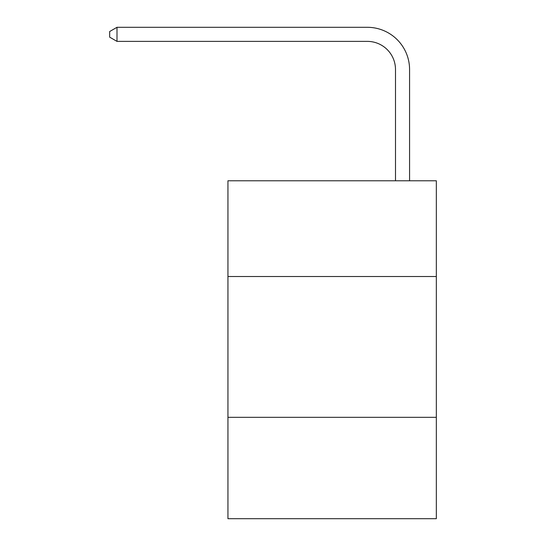 <?xml version="1.0" encoding="UTF-8"?>
<svg xmlns="http://www.w3.org/2000/svg" width="546" height="546" viewBox="0 0 546 546"><rect width="100%" height="100%" fill="white"/><g stroke="black" fill="none" stroke-linecap="round" stroke-linejoin="round"><path stroke-width="0.82" d="M436.329 276.522L436.329 180.774L227.941 180.774L227.941 276.522L436.329 276.522L436.329 518.7L227.941 518.7L227.941 276.522M436.329 417.321L227.941 417.321M395.495 180.774L395.495 69.54A28.16 28.16 0 0 0 367.335 41.38L116.994 41.38L109.671 37.155L109.671 31.525L116.994 27.3L367.335 27.3A42.24 42.24 0 0 1 409.575 69.54L409.575 180.774M395.495 69.54A28.16 28.16 0 0 0 367.335 41.38A28.16 28.16 0 0 1 395.495 69.54A28.16 28.16 0 0 0 367.335 41.38A28.16 28.16 0 0 1 395.495 69.54A28.16 28.16 0 0 0 367.335 41.38A28.16 28.16 0 0 1 395.495 69.54A28.16 28.16 0 0 0 367.335 41.38A28.16 28.16 0 0 1 395.495 69.54A28.16 28.16 0 0 0 367.335 41.38A28.16 28.16 0 0 1 395.495 69.54A28.16 28.16 0 0 0 367.335 41.38A28.16 28.16 0 0 1 395.495 69.54A28.16 28.16 0 0 0 367.335 41.38A28.16 28.16 0 0 1 395.495 69.54A28.16 28.16 0 0 0 367.335 41.38A28.16 28.16 0 0 1 395.495 69.54A28.16 28.16 0 0 0 367.335 41.38A28.16 28.16 0 0 1 395.495 69.54A28.16 28.16 0 0 0 367.335 41.38A28.16 28.16 0 0 1 395.495 69.54A28.16 28.16 0 0 0 367.335 41.38A28.16 28.16 0 0 1 395.495 69.54A28.16 28.16 0 0 0 367.335 41.38A28.16 28.16 0 0 1 395.495 69.54M116.994 27.3L367.335 27.3L116.994 27.3L367.335 27.3L116.994 27.3L367.335 27.3L116.994 27.3L367.335 27.3L116.994 27.3L367.335 27.3L116.994 27.3L367.335 27.3L116.994 27.3L367.335 27.3L116.994 27.3L367.335 27.3L116.994 27.3L367.335 27.3L116.994 27.3L367.335 27.3L116.994 27.3L367.335 27.3L116.994 27.3L367.335 27.3L116.994 27.3L116.994 41.38"/></g></svg>
